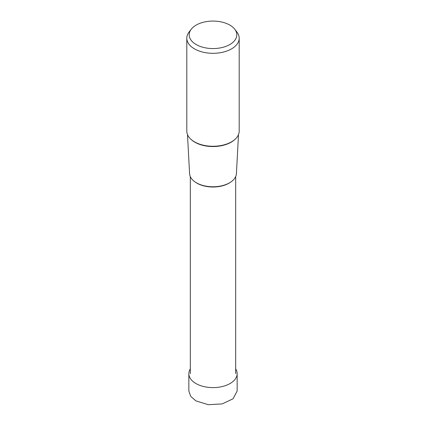 <?xml version="1.0" encoding="UTF-8"?>
<svg xmlns="http://www.w3.org/2000/svg" width="426" height="426" viewBox="0 0 426 426"><rect width="100%" height="100%" fill="white"/><g stroke="black" fill="none" stroke-linecap="round" stroke-linejoin="round"><path stroke-width="0.64" d="M237.149 373.666L237.149 391.036L233.065 398.779L222.234 403.901L208.293 404.7L195.923 400.893L190.715 396.361L188.851 391.036L188.851 373.666A24.149 13.941 0 0 0 195.923 383.528A24.149 13.941 0 0 0 222.239 386.547A24.149 13.941 0 0 0 237.149 373.666A24.149 13.941 0 0 0 235.685 368.895M190.315 368.895A24.149 13.941 0 0 0 188.851 373.666M239.194 38.186L239.194 131.144A26.194 15.123 180 0 1 223.022 145.112A26.194 15.123 180 0 1 194.48 141.837A26.194 15.123 180 0 1 186.806 131.144L186.806 38.186A26.194 15.123 0 0 0 194.48 48.878A26.194 15.123 0 0 0 223.022 52.158A26.194 15.123 0 0 0 239.194 38.186A26.194 15.123 0 0 0 236.909 32.014L234.737 29.208A23.813 13.749 0 0 0 229.838 25.097A23.813 13.749 0 0 0 191.263 29.208A23.813 13.749 0 0 0 196.162 44.538A23.813 13.749 0 0 0 226.504 46.141A23.813 13.749 0 0 0 234.737 29.208M191.263 29.208L189.091 32.014A26.194 15.123 0 0 0 186.806 38.186M238.507 134.584L236.414 173.659A23.425 13.525 180 0 1 221.632 185.816A23.425 13.525 180 0 1 196.434 182.807A23.425 13.525 180 0 1 189.586 173.659L187.493 134.584M190.907 139.265A25.645 14.803 0 0 0 194.868 142.215A25.645 14.803 0 0 0 235.093 139.265M195.236 182.056A22.684 13.1 0 0 0 196.956 183.175A22.684 13.1 0 0 0 230.764 182.056M235.685 373.666L235.685 176.614M190.315 373.666L190.315 176.614"/></g></svg>

